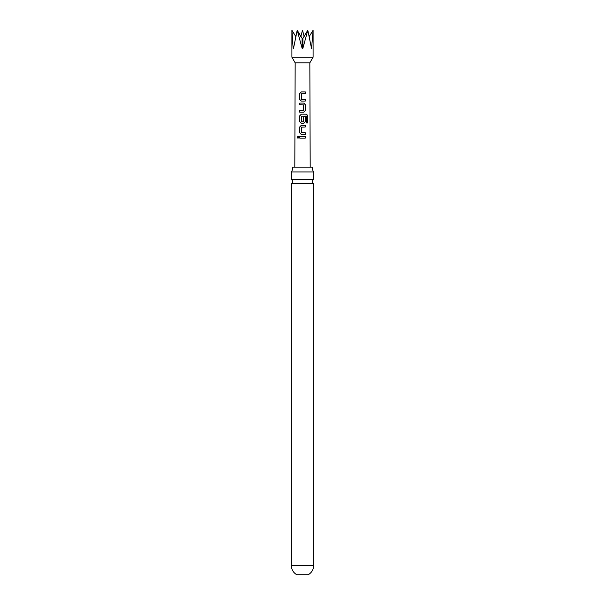<?xml version="1.0" encoding="UTF-8"?>
<svg xmlns="http://www.w3.org/2000/svg" width="605" height="605" viewBox="0 0 605 605"><rect width="100%" height="100%" fill="white"/><g stroke="black" fill="none" stroke-linecap="round" stroke-linejoin="round"><path stroke-width="0.91" d="M297.199 137.282L298.008 136.216L298.9 137.282L297.993 138.341L297.199 137.282M298.038 138.341L297.312 137.282L298.053 136.223M291.33 171.941L313.67 171.941A7.373 7.373 0 0 1 312.407 167.192L292.593 167.192A7.373 7.373 0 0 1 291.33 171.941L291.33 179.602L313.67 179.602A2.231 2.231 0 0 0 313.67 183.595L291.33 183.595L291.33 565.478C291.474 569.562 293.296 572.648 296.798 574.75L308.202 574.75C311.704 572.648 313.526 569.562 313.67 565.478L291.33 565.478M291.33 179.602A2.231 2.231 0 0 1 291.33 183.595M301.524 121.832L303.612 121.711L303.604 116.848L305.253 116.848L305.253 121.756L303.725 123.352L301.305 123.352L299.762 121.756L299.77 115.767L301.305 114.163L306.553 114.171L307.786 115.774L307.794 122.959L306.455 122.959L306.357 116.069L301.411 116.183L301.411 121.718L303.498 121.832M305.253 138.137L299.762 138.137L299.762 136.42L305.253 136.42L305.253 138.137M304.209 36.625L302.5 30.25L300.791 36.625L297.199 30.25L302.099 48.226L302.5 48.695L302.901 48.226L307.801 30.25L311.56 48.574L313.095 30.25L309.215 36.542M294.809 167.192L295.164 62.852L309.836 62.852L310.191 167.192M302.5 91.915L305.298 91.922L305.298 93.631L301.426 93.745L301.419 99.273L305.298 99.394L305.275 101.096L301.298 101.096L299.74 99.507L299.732 93.518L301.313 91.915L302.5 91.915M302.5 103.032L303.718 103.032L305.26 104.635L305.26 110.632L303.725 112.228L299.77 112.228L299.77 110.518L303.612 110.397L303.612 104.862L299.762 104.748L299.762 103.039L302.5 103.032M302.5 125.296L305.26 125.296L305.253 127.005L301.411 127.118L301.411 132.654L305.253 132.767L305.253 134.484L301.298 134.476L299.762 132.881L299.762 126.891L301.305 125.296L302.5 125.296M295.164 62.852L291.905 57.21L313.095 57.21L313.095 30.25M291.905 57.21L291.905 30.25L293.13 48.226L293.531 48.226L297.199 30.25L302.5 38.962L307.801 30.25M291.905 30.25L295.784 36.542M293.78 46.774L293.13 48.226L293.531 48.226M302.5 48.695L302.099 48.226L302.099 38.735M299.823 138.137L299.762 136.42M299.823 136.42L305.253 136.42M305.192 136.42L305.192 138.137M301.32 134.484L299.762 132.881M301.524 132.767L305.253 132.767M305.2 132.767L305.192 134.484M299.823 132.888L299.823 126.891L301.328 125.296L305.26 125.296M305.2 125.296L305.192 127.005M301.328 123.352L299.823 121.756L299.823 115.767L301.328 114.163L306.463 114.171L307.786 115.774M307.673 115.774L307.68 122.966M303.581 116.848L305.192 116.848L305.253 121.756M305.2 121.756L303.702 123.352M299.823 104.756L299.823 103.039L303.718 103.032L305.2 104.635L305.26 110.632M305.2 110.632L303.695 112.228M303.476 110.511L299.77 110.518M299.83 112.228L299.83 110.518M301.32 101.096L299.74 99.507M301.524 99.386L305.298 99.394M305.238 99.394L305.215 101.096M299.8 99.507L299.793 93.518L301.313 91.915L305.298 91.922M305.238 91.922L305.238 93.631M311.87 48.226L311.22 46.774M302.901 48.226L302.901 38.735M313.67 183.595L313.67 565.478M313.67 171.941L313.67 179.602M309.836 62.852L313.095 57.21"/></g></svg>
